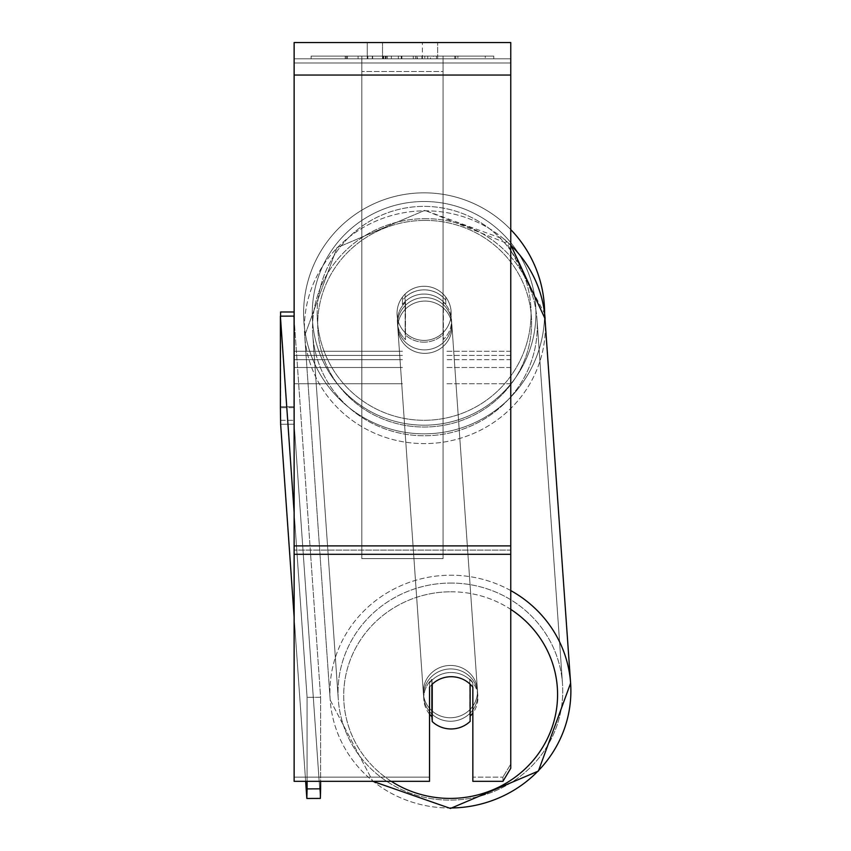 <?xml version="1.0" encoding="UTF-8"?>
<svg xmlns="http://www.w3.org/2000/svg" width="851" height="851" viewBox="0 0 851 851"><rect width="100%" height="100%" fill="white"/><g stroke="black" fill="none" stroke-linecap="round" stroke-linejoin="round"><path stroke-width="0.64" stroke-dasharray="4.25 3.19" d="M445.775 300.307L445.775 297.084A27.083 27.083 0 0 0 402.449 297.084L402.449 300.307A27.083 26.158 180 0 1 424.106 289.851A27.083 26.158 180 0 1 445.775 300.307L445.775 297.084A27.083 27.083 0 0 0 402.449 297.084L402.449 304.52A27.083 26.158 180 0 1 424.106 294.052A27.083 26.158 180 0 1 445.775 304.52L445.775 297.084A27.083 27.083 0 0 0 402.449 297.084L402.449 304.52A27.083 26.158 0 0 1 424.106 294.052A27.083 26.158 0 0 1 445.775 304.52L445.775 297.084A27.083 27.083 0 0 0 402.449 297.084L402.449 300.307A27.083 26.158 0 0 1 424.106 289.851A27.083 26.158 0 0 1 445.775 300.307M510.76 359.654L510.76 58.793L510.76 383.737L510.76 58.793L510.76 359.654L445.775 359.654L510.76 359.654L510.76 355.452L510.76 367.494L510.76 58.793L294.127 58.793L294.127 383.737L294.127 42.55L294.127 75.048L294.127 42.55L510.76 42.55L510.76 58.793L294.127 58.793L510.76 58.793L510.76 367.494L510.76 58.793L510.76 63.006L294.127 63.006L510.76 63.006L510.76 359.654M429.521 687.172L429.521 682.97L429.521 687.172A27.083 26.158 180 0 1 451.19 676.715A27.083 26.158 180 0 1 472.848 687.172L472.848 682.97A27.083 26.158 0 0 0 429.521 682.97L429.521 781.335L429.521 777.133L294.127 777.133L429.521 777.133L429.521 682.97A27.083 26.158 180 0 1 451.19 672.513A27.083 26.158 180 0 1 472.848 682.97L472.848 777.133L502.941 777.133L472.848 777.133L472.848 781.335L502.941 781.335L502.941 777.133L502.941 781.335L510.76 768.262L510.76 764.06L502.941 777.133L510.76 764.06L510.76 550.097L510.76 768.262L510.76 58.793L294.127 58.793L510.76 58.793L294.127 58.793L510.76 58.793L294.127 58.793L294.127 781.335L294.127 545.895L294.127 781.335L429.521 781.335L429.521 687.172A27.083 26.158 0 0 1 437.382 680.375A27.083 26.147 -4 0 1 451.179 676.651A27.083 26.147 -4 0 1 470.135 684.034L470.135 684.183M450.647 721.254A27.083 26.147 -4 0 1 423.628 696.99A27.083 26.147 -4 0 1 450.647 668.939A27.083 26.147 -4 0 1 477.656 693.203A27.083 26.147 -4 0 1 450.647 721.254A27.083 26.147 176 0 1 423.628 696.99A27.083 26.147 176 0 1 450.647 668.939A27.083 26.147 176 0 1 477.656 693.203A27.083 26.147 176 0 1 450.647 721.254M429.521 714.127A27.083 26.147 -4 0 1 423.83 699.788A27.083 26.147 -4 0 1 431.882 679.311L432.234 684.193A27.083 26.147 176 0 1 451.179 676.651A27.083 26.147 176 0 1 470.135 684.034L469.795 716.489A27.083 26.147 -4 0 0 470.135 716.159M424.106 342.155A27.083 26.147 -4 0 1 405.161 334.773L405.161 297.414A27.083 26.147 -4 0 1 424.106 289.851A27.083 26.147 -4 0 1 443.063 297.233L443.063 334.592A27.083 26.147 -4 0 1 424.106 342.155A27.083 26.147 176 0 1 405.161 334.773L405.501 302.318A27.083 26.147 -4 0 0 397.438 322.795A27.083 26.147 176 0 1 405.501 302.318L405.501 339.677A27.083 26.147 -4 0 1 397.438 322.795L397.63 325.603A27.083 26.147 -4 0 1 424.649 297.552A27.083 26.147 -4 0 1 451.658 321.816A27.083 26.147 -4 0 1 424.649 349.867A27.083 26.147 -4 0 1 397.63 325.603A27.083 26.147 176 0 1 424.649 297.552A27.083 26.147 176 0 1 451.658 321.816A27.083 26.147 176 0 1 424.649 349.867A27.083 26.147 176 0 1 397.63 325.603L397.438 322.795A27.083 26.147 176 0 0 405.501 339.677L405.161 297.414A27.083 26.147 176 0 1 424.106 289.851A27.083 26.147 176 0 1 443.063 297.233L443.403 339.496A27.083 26.147 -4 0 0 451.466 319.019A27.083 26.147 176 0 1 443.403 339.496L443.403 302.137A27.083 26.147 -4 0 1 451.466 319.019L451.658 321.816L451.466 319.019A27.083 26.147 176 0 0 443.403 302.137L443.063 334.592A27.083 26.147 176 0 1 424.106 342.155M431.882 684.523L431.882 679.311A27.083 26.147 176 0 0 423.83 699.788L423.628 696.99L423.83 699.788A27.083 26.147 176 0 0 431.882 716.67L432.234 721.574A27.083 26.147 176 0 0 451.179 728.967A27.083 26.147 176 0 0 470.135 721.393L469.795 679.13A27.083 26.147 -4 0 1 477.847 696.012A27.083 26.147 -4 0 1 472.848 713.032M424.894 353.367A27.083 26.147 -4 0 1 397.885 329.103A27.083 26.147 -4 0 1 424.894 301.063A27.083 26.147 -4 0 1 451.902 325.327A27.083 26.147 -4 0 1 424.894 353.367A27.083 26.147 176 0 1 397.885 329.103A27.083 26.147 176 0 1 424.894 301.063A27.083 26.147 176 0 1 451.902 325.327A27.083 26.147 176 0 1 424.894 353.367M450.402 717.755A27.083 26.147 -4 0 1 423.383 693.491A27.083 26.147 -4 0 1 450.402 665.439A27.083 26.147 -4 0 1 477.411 689.704A27.083 26.147 -4 0 1 450.402 717.755A27.083 26.147 176 0 1 423.383 693.491A27.083 26.147 176 0 1 450.402 665.439A27.083 26.147 176 0 1 477.411 689.704A27.083 26.147 176 0 1 450.402 717.755M450.402 583.052A112.375 108.534 -4 0 1 562.5 683.747A112.375 108.534 -4 0 1 450.402 800.142A112.375 108.534 -4 0 1 338.294 699.437A112.375 108.534 -4 0 1 450.402 583.052A112.375 108.534 176 0 1 562.5 683.747A112.375 108.534 176 0 1 450.402 800.142A112.375 108.534 176 0 1 338.294 699.437A112.375 108.534 176 0 1 450.402 583.052M424.894 218.664A112.375 108.534 -4 0 1 536.992 319.37A112.375 108.534 -4 0 1 424.894 435.765A112.375 108.534 -4 0 1 312.796 335.06A112.375 108.534 -4 0 1 424.894 218.664A112.375 108.534 176 0 1 536.992 319.37A112.375 108.534 176 0 1 424.894 435.765A112.375 108.534 176 0 1 312.796 335.06A112.375 108.534 176 0 1 424.894 218.664M493.771 56.092L311.115 56.092L493.771 56.092L493.771 58.793L311.115 58.793L493.771 58.793M311.115 56.092L311.115 58.793M382.514 58.793L382.514 42.55L367.238 42.55L437.648 42.55L382.514 42.55L382.514 58.793L367.238 58.793L367.238 42.55L367.238 58.793L437.648 58.793L382.514 58.793L422.373 58.793L382.514 58.793L382.514 42.55L382.514 58.793M393.992 58.793L455.732 58.793L393.992 58.793L393.992 56.092L347.421 56.092L347.421 58.793L455.732 58.793L347.314 58.793L455.732 58.793L347.421 58.793L347.421 56.092L424.787 56.092L424.787 58.793L424.787 56.092L455.732 56.092L455.732 58.793L455.732 56.092L347.314 56.092L347.314 58.793L347.314 56.092L455.732 56.092L455.732 58.793L455.732 56.092L436.51 56.092L436.51 58.793L436.51 56.092L455.732 56.092L455.732 58.793L455.732 56.092L347.421 56.092L347.421 58.793L347.421 56.092L455.732 56.092L393.992 56.092M422.373 58.793L437.648 58.793L422.373 58.793L422.373 42.55L422.373 58.793M443.063 58.793L361.824 58.793L485.272 58.793L361.824 58.793L361.824 56.092L361.824 558.607L361.824 58.793L361.824 558.607L361.824 58.793L443.063 58.793L443.063 56.092L443.063 58.793L443.063 56.092L361.824 56.092L443.063 56.092L443.063 58.793L443.063 56.092L485.272 56.092L485.272 58.793L485.272 56.092L361.824 56.092L443.063 56.092L443.063 58.793L443.063 56.092L485.272 56.092L443.063 56.092L443.063 545.895L361.824 545.895L443.063 545.895L443.063 558.607L361.824 558.607L443.063 558.607L443.063 71.505L361.824 71.505L443.063 71.505L443.063 58.793L443.063 558.607L443.063 58.793M433.446 58.793L345.251 58.793L433.446 58.793L433.446 56.092L457.902 56.092L457.902 58.793M510.76 550.097L510.76 42.55L510.76 550.097L294.127 550.097L510.76 550.097M472.848 682.97L472.848 781.335L472.848 682.97M383.333 58.793L454.817 58.793L346.283 58.793L383.333 58.793L383.333 56.092L454.817 56.092L346.283 56.092L346.283 58.793L346.283 56.092L358.058 56.092L358.058 58.793M358.058 56.092L383.333 56.092M454.817 56.092L454.817 58.793L421.947 58.793L454.817 58.793L454.817 56.092L421.947 56.092L454.817 56.092L454.817 58.793L454.817 56.092M421.947 56.092L421.947 58.793L421.947 56.092M416.979 56.092L416.979 58.793M382.695 56.092L413.288 56.092L413.288 58.793L382.695 58.793L413.288 58.793L413.288 56.092L382.695 56.092L382.695 58.793M386.875 58.793L401.268 58.793L386.875 58.793L386.875 56.092L372.642 56.092L372.642 58.793L372.642 56.092L401.268 56.092L401.268 58.793L401.268 56.092L386.875 56.092M455.732 56.092L455.732 58.793L455.732 56.092L415.501 56.092L455.732 56.092L455.732 58.793L455.732 56.092M415.501 56.092L415.501 58.793M427.723 56.092L427.723 58.793M347.421 56.092L347.421 58.793L347.421 56.092L391.364 56.092L347.421 56.092M391.364 56.092L391.364 58.793M457.902 56.092L345.251 56.092L345.251 58.793M345.251 56.092L367.845 56.092L367.845 58.793M367.845 56.092L385.322 56.092L385.322 58.793M385.322 56.092L372.632 56.092L372.632 58.793M372.632 56.092L430.51 56.092L430.51 58.793M430.51 56.092L417.362 56.092L417.362 58.793M417.362 56.092L433.446 56.092M385.514 58.793L372.323 58.793L398.374 58.793L385.514 58.793L385.482 56.092L372.323 56.092L398.374 56.092L398.374 58.793L398.374 56.092L385.514 56.092L385.514 58.793M372.323 56.092L372.323 58.793L372.323 56.092M544.608 313.338A120.502 120.502 0 0 0 424.106 192.837A120.502 120.502 0 0 0 303.605 313.338A120.502 120.502 0 0 0 424.106 433.84A120.502 120.502 0 0 0 544.608 313.338A120.502 120.502 0 0 0 424.106 192.837A120.502 120.502 0 0 0 303.605 313.338A120.502 120.502 0 0 1 510.76 229.6A120.502 120.502 0 0 0 303.605 313.338A120.502 120.502 0 0 0 424 433.84A120.502 120.502 0 0 0 544.608 313.551L505.047 239.631L424.83 210.357L510.76 244.886M451.19 313.338A27.083 27.083 0 0 1 424.106 340.411A27.083 27.083 0 0 1 405.15 293.999A27.083 27.083 0 0 1 443.063 293.999L443.063 332.677A27.083 27.083 0 0 1 397.034 313.338A27.083 27.083 0 0 1 424.106 286.255A27.083 27.083 0 0 1 443.063 332.677A27.083 27.083 0 0 1 397.034 313.338A27.083 27.083 0 0 1 424.106 286.255A27.083 27.083 0 0 1 451.19 313.338A27.083 27.083 0 0 1 424.106 340.411A27.083 27.083 0 0 1 405.15 293.999A27.083 27.083 0 0 1 451.19 313.338A27.083 27.083 0 0 1 443.063 332.677L443.063 293.999A27.083 27.083 0 0 1 424.106 340.411A27.083 27.083 0 0 1 397.034 313.338A27.083 27.083 0 0 1 424.106 286.255A27.083 27.083 0 0 1 451.19 313.338A27.083 27.083 0 0 1 424.106 340.411A27.083 27.083 0 0 1 397.034 313.338A27.083 27.083 0 0 1 424.106 286.255A27.083 27.083 0 0 1 451.19 313.338M405.15 332.677L405.15 293.999L405.15 332.677M443.063 293.999L443.063 332.677L443.063 293.999M312.274 313.338A111.832 111.832 0 0 1 424.106 201.506A111.832 111.832 0 0 1 535.939 313.338A111.832 111.832 0 0 1 424.106 425.17A111.832 111.832 0 0 1 312.274 313.338A111.832 111.832 0 0 1 424.106 201.506A111.832 111.832 0 0 1 535.939 313.338A111.832 111.832 0 0 1 424.106 425.17A111.832 111.832 0 0 1 312.274 313.338M294.127 311.987L294.127 420.298L294.127 406.757L280.596 406.757L280.596 420.298L294.127 420.298L280.596 420.298L280.596 311.987L294.127 311.987L294.127 406.757L280.596 406.757L280.596 316.157M294.127 318.902L320.614 697.299L320.614 781.335M294.127 512.366L307.083 697.352L320.614 697.299L320.614 788.834L307.083 788.898L306.839 798.472L280.639 424.287L280.394 407.703L293.935 407.64L293.935 316.093L320.614 697.299L307.083 697.352L307.083 781.335M306.839 798.472L320.37 798.419L294.18 424.224L280.639 424.287L294.18 424.224L293.935 316.093L280.394 316.157L307.083 697.352L307.083 788.898M305.637 781.335L294.127 616.986M469.795 679.13A27.083 26.147 176 0 1 477.847 696.012A27.083 26.147 176 0 1 469.795 716.489L469.795 679.13M432.234 721.574L432.234 684.215L431.882 716.67M320.614 788.834L320.37 798.419L294.18 424.224L293.935 407.64L280.394 407.703L280.394 316.157M510.76 351.25L445.775 351.25L510.76 351.25M402.449 355.452L294.127 355.452L402.449 355.452M402.449 351.25L294.127 351.25L402.449 351.25M402.449 359.654L294.127 359.654L402.449 359.654M510.76 355.452L445.775 355.452L510.76 355.452M510.76 590.583A120.502 116.374 176 0 0 450.402 575.202A120.502 116.374 176 0 0 330.188 700.011A120.502 116.374 176 0 0 450.402 807.993A120.502 116.374 -4 0 0 570.606 683.183A120.502 116.374 -4 0 0 450.402 575.202A120.502 116.374 -4 0 0 330.188 700.011A120.502 116.374 -4 0 0 450.402 807.993M391.322 781.335A106.96 103.301 -4 0 1 348.293 665.642A106.96 103.301 -4 0 1 450.647 591.785A106.96 103.301 -4 0 1 510.76 609.369M570.606 683.183L545.097 318.806A120.502 116.374 176 0 1 424.894 443.605A120.502 116.374 176 0 1 304.69 335.624A120.502 116.374 176 0 1 424.894 210.825A120.502 116.374 176 0 1 545.097 318.806A120.502 116.374 -4 0 1 424.894 443.605A120.502 116.374 -4 0 1 304.69 335.624A120.502 116.374 -4 0 1 424.894 210.825A120.502 116.374 -4 0 1 510.76 245.162M424.649 220.398A106.96 103.301 176 0 0 317.7 324.21A106.96 103.301 176 0 0 424.649 427.032A106.96 103.301 176 0 0 531.588 323.21A106.96 103.301 176 0 0 424.649 220.398A106.96 103.301 -4 0 0 317.7 324.21A106.96 103.301 -4 0 0 424.649 427.032A106.96 103.301 -4 0 0 531.588 323.21A106.96 103.301 -4 0 0 424.649 220.398M510.76 545.895L294.127 545.895M510.76 75.048L294.127 75.048M510.76 554.299L294.127 554.299M383.641 56.092L383.641 58.793M387.184 56.092L387.184 58.793M385.79 56.092L385.79 58.793M401.885 56.092L401.885 58.793M401.576 56.092L401.576 58.793L401.576 56.092M401.268 56.092L401.268 58.793M385.195 56.092L385.195 58.793M531.067 313.338A106.96 106.96 0 0 1 424.106 420.298A106.96 106.96 0 0 1 317.146 313.338A106.96 106.96 0 0 0 424.106 420.298A106.96 106.96 0 0 0 531.067 313.338A106.96 106.96 0 0 0 424.106 206.378A106.96 106.96 0 0 0 317.146 313.338A106.96 106.96 0 0 1 424.106 206.378A106.96 106.96 0 0 1 531.067 313.338M450.647 591.785A106.96 103.301 176 0 1 557.586 694.597A106.96 103.301 176 0 1 450.647 798.419A106.96 103.301 176 0 1 343.698 695.597A106.96 103.301 176 0 1 450.647 591.785M510.76 383.737L445.775 383.737L510.76 383.737M402.449 367.494L294.127 367.494L402.449 367.494M402.449 383.737L294.127 383.737L402.449 383.737M510.76 367.494L445.775 367.494L510.76 367.494M330.188 700.011L372.834 781.335L330.188 700.011L304.69 335.624L336.911 247.737L424.83 210.357L336.911 247.737L304.69 335.624L330.188 700.011M477.656 693.203L477.847 696.012L477.656 693.203M397.885 329.103L423.383 693.491L397.885 329.103M536.992 319.37L562.5 683.747L536.992 319.37M312.796 335.06L338.294 699.437L312.796 335.06M451.902 325.327L477.411 689.704L451.902 325.327M437.648 58.793L437.648 42.55L437.648 58.793"/><path stroke-width="1.28" d="M470.135 684.183L470.135 721.393A27.083 26.147 -4 0 1 451.179 728.967A27.083 26.147 -4 0 1 432.234 721.574L432.234 684.193A27.083 26.147 -4 0 1 437.382 680.375A27.083 26.158 0 0 1 472.848 687.172L472.848 781.335L502.941 781.335L510.76 768.262L510.76 554.299L294.127 554.299L294.127 781.335L429.521 781.335L429.521 687.172M429.521 714.127A27.083 26.147 -4 0 0 431.882 716.67L432.234 721.574M472.848 713.032A27.083 26.147 -4 0 1 470.135 716.159M431.882 716.67L431.882 684.523M510.76 554.299L510.76 42.55L294.127 42.55L294.127 554.299M544.608 313.338A120.502 120.502 0 0 0 510.76 229.6A120.502 120.502 0 0 1 544.608 313.551L570.606 683.183A120.502 116.374 176 0 0 510.76 590.583M280.596 316.157L280.596 311.987L294.127 311.987M294.127 616.986L280.639 424.287L280.394 407.703L280.394 316.157L293.935 316.093L294.127 318.902M280.394 316.157L294.127 512.366M320.614 781.335L320.614 788.834L307.083 788.898L306.839 798.472L320.37 798.419L320.614 788.834M307.083 781.335L307.083 788.898M306.839 798.472L305.637 781.335M510.76 609.369A106.96 103.301 -4 0 1 552.852 724.999A106.96 103.301 -4 0 1 450.647 798.419A106.96 103.301 -4 0 1 391.322 781.335M510.76 245.162A120.502 116.374 -4 0 1 545.097 318.806L510.76 244.886M450.402 807.993A120.502 116.374 176 0 0 570.606 683.183L538.375 771.07L450.456 808.45L538.375 771.07L570.606 683.183M510.76 75.048L294.127 75.048M510.76 545.895L294.127 545.895M372.834 781.335L450.456 808.45L372.834 781.335"/></g></svg>
